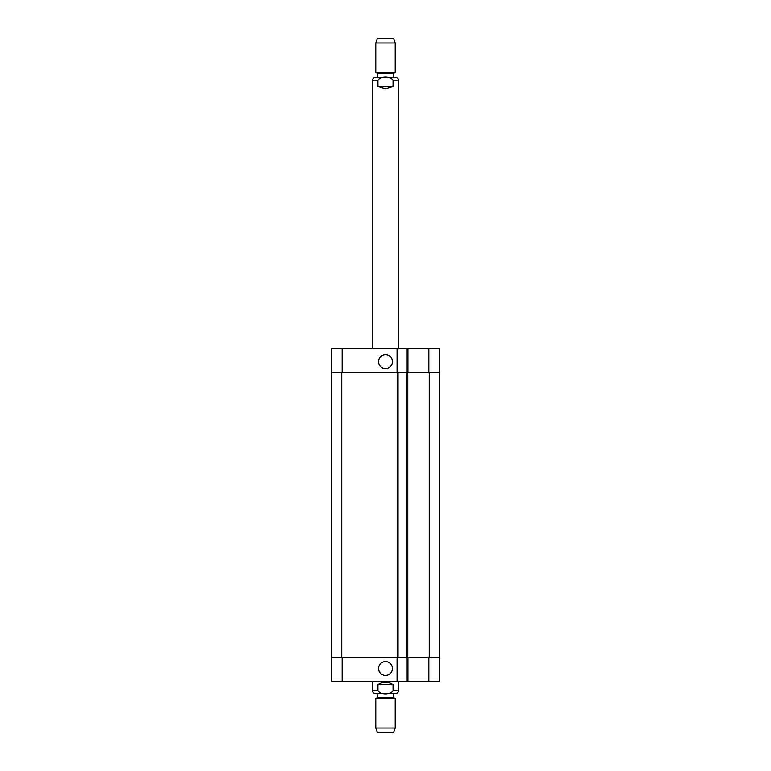 <?xml version="1.0" encoding="UTF-8"?>
<svg xmlns="http://www.w3.org/2000/svg" width="771" height="771" viewBox="0 0 771 771"><rect width="100%" height="100%" fill="white"/><g stroke="black" fill="none" stroke-linecap="round" stroke-linejoin="round"><path stroke-width="1.16" d="M377.944 86.323L377.944 80.329C380.479 76.078 390.521 76.078 393.056 80.329L393.056 86.323L377.944 86.323L385.5 88.752L393.056 86.323M393.595 77.418L375.458 77.418L395.542 77.418L393.595 77.418L393.595 73.37L395.215 72.435L395.215 43.003L375.785 43.003L375.785 72.435L395.215 72.435M377.405 77.418L377.405 73.37L393.595 73.37M375.785 43.003L377.405 38.55L393.595 38.55L395.215 43.003M393.056 684.677L393.056 690.671C390.521 694.922 380.479 694.922 377.944 690.671L377.944 684.677L393.056 684.677C388.015 681.468 382.985 681.468 377.944 684.677M398.453 681.439L398.453 690.671C398.279 692.445 397.306 693.408 395.542 693.582L375.458 693.582L377.405 693.582L377.405 697.63L375.785 698.565L375.785 727.997L395.215 727.997L395.215 698.565L375.785 698.565M377.405 697.63L393.595 697.63L393.595 693.582L377.405 693.582M393.595 697.63L395.215 698.565M395.215 727.997L393.595 732.45L377.405 732.45L375.785 727.997M378.561 361.618A6.939 6.939 0 0 1 388.97 355.604A6.939 6.939 0 0 1 388.97 367.622A6.939 6.939 0 0 1 378.561 361.618M378.561 668.486A6.939 6.939 0 0 1 388.97 662.482A6.939 6.939 0 0 1 388.97 674.49A6.939 6.939 0 0 1 378.561 668.486M439.345 372.547L439.345 348.656L331.655 348.656L331.655 372.547M439.345 657.557L439.345 681.439L331.655 681.439L331.655 657.557M407.117 657.557L407.117 681.439M397.884 657.557L397.884 681.439M397.238 657.557L439.749 657.557L439.749 372.547L331.251 372.547L331.251 657.557L397.238 657.557L397.238 372.547M407.117 372.547L407.117 348.656M397.884 372.547L397.884 348.656M398.048 657.557L398.048 372.547M406.953 657.557L406.953 372.547M372.547 348.656L372.547 80.329L377.944 80.329M393.056 80.329L398.453 80.329C398.279 78.555 397.306 77.592 395.542 77.418M398.453 690.671L393.056 690.671M377.944 690.671L372.547 690.671C372.721 692.445 373.694 693.408 375.458 693.582M342.179 657.557L342.179 681.439M428.821 657.557L428.821 681.439M407.926 657.557L407.926 681.439M397.075 657.557L397.075 681.439M342.179 372.547L342.179 348.656M428.821 372.547L428.821 348.656M407.926 372.547L407.926 348.656M397.075 372.547L397.075 348.656M341.775 657.557L341.775 372.547M407.763 657.557L407.763 372.547M429.225 657.557L429.225 372.547M372.547 80.329C372.721 78.555 373.694 77.592 375.458 77.418M398.453 348.656L398.453 80.329M377.405 73.37L375.785 72.435M372.547 681.439L372.547 690.671"/></g></svg>
